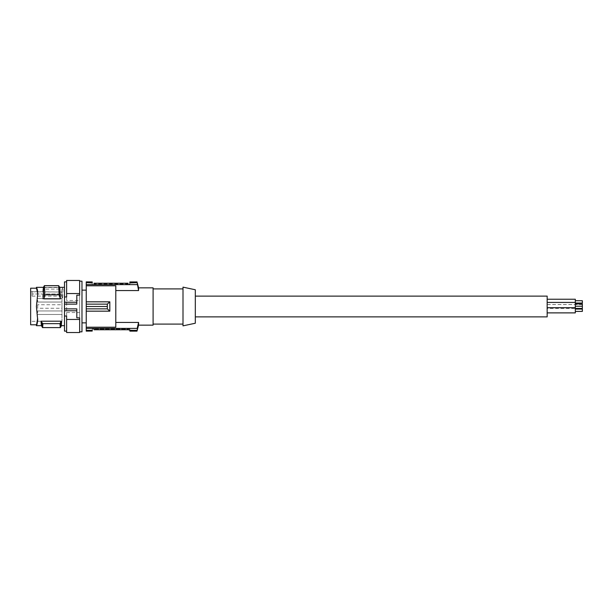 <?xml version="1.0" encoding="UTF-8"?>
<svg xmlns="http://www.w3.org/2000/svg" width="613" height="613" viewBox="0 0 613 613"><rect width="100%" height="100%" fill="white"/><g stroke="black" fill="none" stroke-linecap="round" stroke-linejoin="round"><path stroke-width="0.46" stroke-dasharray="3.06 2.3" d="M86.241 294.93L86.241 322.859L86.241 294.93M81.981 294.93L81.981 322.859L81.981 294.93M86.241 285.781L86.241 327.219L115.796 327.219L115.796 285.781L115.796 322.438L115.796 285.781L86.241 285.781L86.241 281.873M86.241 327.219L86.241 328.384L137.182 328.384L137.182 330.361L129.795 330.024M86.241 331.127L86.241 328.384M138.592 325.151L138.592 322.438L115.796 322.438M115.796 290.562L138.592 290.562L138.592 287.849M153.097 325.151L153.097 287.849M129.872 283.98L129.872 282.892L129.872 283.98L128.109 283.98L129.872 283.98M129.872 282.892L129.872 281.873M93.981 283.244L93.981 283.98L128.109 283.98L128.109 283.244L93.981 283.244L93.981 283.98L128.109 283.98L128.109 283.244M136.99 281.873L137.182 284.616L86.241 284.616M129.872 281.934L136.99 281.934M129.872 282.639L137.182 282.639M86.241 282.639L92.226 282.639L92.226 283.98L92.226 282.892M138.592 290.562L137.182 284.616M86.241 330.361L92.226 330.361L92.226 329.02L93.981 329.02L93.981 329.756L128.109 329.756L128.109 329.02L93.981 329.02L129.872 329.02L128.109 329.02L128.109 329.756M129.872 330.108L129.872 329.02L129.872 330.108M129.872 331.127L129.872 330.361M92.226 330.361L92.226 331.127M92.226 330.108L92.226 329.02L93.981 329.02L93.981 329.756M86.241 331.066L92.226 331.066M129.872 331.066L136.99 331.127M86.241 281.934L92.226 281.934L92.226 282.639M136.99 331.066L137.182 330.361M153.097 324.093L153.097 288.907L153.097 324.093M183.003 324.093L183.003 288.907L183.003 324.093M183.003 287.145L183.003 325.855M195.317 289.765L195.317 323.235M195.317 316.883L195.317 296.117L195.317 316.883M547.164 316.883L547.164 296.117M547.164 308.439L547.164 304.561L547.164 308.439L575.316 308.439M547.164 304.515L547.164 299.236L547.164 304.515L575.316 304.515L575.316 299.236M547.164 307.711L547.164 302.431L547.164 307.711L547.164 302.431L547.164 307.711L575.316 307.711L575.316 304.515M547.164 312.883L547.164 307.603L547.164 312.883L547.164 307.603L547.164 312.883L575.316 312.883L575.316 302.431L575.316 307.711M582.35 308.439L582.35 303.91M547.164 304.561L582.35 304.561M575.316 303.029L575.316 300.715L575.316 303.029M582.35 303.029L582.35 300.715M547.164 302.431L575.316 302.431M575.316 306.224L575.316 303.91L575.316 306.224L575.316 303.91L575.316 306.224L582.35 306.224M547.164 307.603L575.316 307.603L575.316 312.883L575.316 307.603L547.164 307.603M575.316 311.404L575.316 309.082L575.316 311.404L575.316 309.082L575.316 311.404L582.35 311.404L582.35 309.082M36.443 324.798L36.42 325.679M76.817 295.152L76.817 304.125M66.618 280.463L66.618 332.537M66.618 296.968L66.618 316.032M64.503 281.873L64.503 331.127M79.636 280.463L79.636 300.485L66.618 300.485M66.618 312.515L79.636 312.515L79.636 300.485M79.636 312.515L79.636 332.537M79.636 317.848L79.636 295.152M76.817 308.875L76.817 317.848M62.993 289.121L62.587 298.868L61.568 294.83L61.882 287.367L62.993 289.121L42.948 289.121L44.067 287.367L61.882 287.367M44.067 287.367L43.761 294.83L42.542 298.868L62.587 298.868M42.948 289.121L42.542 298.868M43.761 294.83L61.568 294.83M43.278 287.558L59.813 287.558M60.013 323.649C60.25 328.905 60.48 328.905 60.71 323.649L61.875 321.197L61.507 325.649M42.205 323.649C42.435 328.905 42.665 328.905 42.902 323.649L60.71 323.649M61.875 321.197L41.822 321.197L42.902 323.649M41.822 321.197L41.408 325.649M37.539 321.718L36.443 306.5L37.646 294.914L36.42 306.5L37.661 318.362M37.539 291.282L37.661 294.638M37.355 289.581L36.42 287.321M37.677 293.566L37.684 291.834M37.707 292.937L36.42 306.5L37.677 318.645L37.064 323.403M37.677 319.434L37.707 320.063M37.079 323.373L37.27 322.859M37.339 322.637L37.447 322.2M37.684 304.738L37.684 308.262L37.684 304.738L61.967 304.738L61.967 308.262L37.684 308.262M61.967 308.262L61.967 304.738M37.684 312.722L37.684 310.96L37.684 312.722M32.06 291.788L61.967 292.049L32.06 291.635L32.06 296.117L32.06 291.788M61.967 292.049L61.967 321.105L61.967 292.049M30.65 295.979L30.65 321.373L30.65 295.979M30.65 288.202L30.65 324.798M64.503 301.535L64.503 325.679L64.503 301.535M81.981 331.832L81.981 281.168M61.967 300.278L61.967 302.04L61.967 300.278M61.967 312.722L61.967 310.96L61.967 312.722M61.967 294.01L61.967 296.117L61.967 294.01L32.06 294.01L61.967 294.01M37.684 300.278L37.684 302.04L37.684 300.278M37.646 318.086L37.677 318.645L37.646 318.086M37.646 294.914L37.677 294.355L37.646 294.914M32.06 291.635L30.65 291.627M43.416 287.321L59.668 287.321M61.967 298.523L37.684 298.523L61.967 298.523M61.967 310.96L37.684 310.96L61.967 310.96M61.967 296.117L32.06 296.117M61.967 314.477L37.684 314.477L61.967 314.477M61.967 302.04L37.684 302.04L61.967 302.04M61.967 321.105L30.65 321.373"/><path stroke-width="0.92" d="M86.241 281.934L92.226 281.934L86.241 281.873L86.241 304.148L107.329 304.148L109.819 301.834L109.819 311.166L107.329 308.852L107.329 304.148M86.241 331.066L92.226 331.066L86.241 331.127L86.241 327.219L115.796 327.219L115.796 285.781L86.241 285.781M86.241 304.148L86.241 327.219M86.241 306.5L107.352 306.5M86.241 308.852L107.329 308.852M86.241 311.166L109.819 311.166M86.241 301.834L109.819 301.834M115.796 290.562L138.592 290.562L137.182 282.639L129.864 282.922M86.241 284.616L137.182 284.616M138.592 290.562L138.592 287.849L153.097 287.849L153.097 325.151L138.592 325.151L136.99 331.127L138.592 322.438L137.182 328.384L86.241 328.384M128.109 283.244L93.896 283.244M92.226 282.892L86.241 282.639M129.872 282.639L129.872 281.934L136.99 281.934L137.182 282.639M136.99 281.934L129.872 281.934M129.795 330.024L129.412 329.886M136.99 331.127L129.872 331.127L129.872 330.108L128.109 329.756L93.981 329.756M129.872 330.108L128.109 329.756M92.226 331.066L92.226 330.108M86.241 330.361L92.226 330.361M129.872 330.361L137.182 330.361M115.796 322.438L138.592 322.438L138.592 325.151M129.872 331.066L136.99 331.066M92.226 281.934L92.226 282.639M183.003 324.093L153.097 324.093M183.003 288.907L153.097 288.907M183.003 306.5L183.003 287.145L195.317 289.765L195.317 323.235L183.003 325.855L183.003 306.5M195.317 316.883L547.164 316.883L547.164 296.117L195.317 296.117M575.316 308.439L582.35 308.439L582.35 306.224L575.316 306.224M547.164 299.236L575.316 299.236L575.316 312.883L547.164 312.883M575.316 303.029L582.35 303.029L582.35 300.715L575.316 300.715M582.35 303.91L575.316 303.91L582.35 303.91L582.35 306.224M547.164 307.711L575.316 307.711M547.164 302.431L575.316 302.431M575.316 311.404L582.35 311.404L582.35 309.082L575.316 309.082L582.35 309.082M37.661 318.362L36.42 325.679L37.064 324.216L36.42 325.679L36.443 324.79L30.65 324.798L30.65 288.202L36.443 288.202L36.42 287.321L37.064 288.784L37.677 294.355L36.42 306.5L37.707 320.063L37.064 324.216L37.064 323.403L36.443 324.798M64.503 302.24L64.503 304.125L76.817 304.125L76.817 295.152L79.636 295.152L79.636 293.558L66.618 293.558L66.618 296.968L64.503 296.968L64.503 302.24L76.817 302.24M66.618 293.558L66.618 280.463L79.636 280.463L79.636 293.558M64.503 304.125L64.503 308.875L76.817 308.875L76.817 317.848L79.636 317.848L79.636 332.537L66.618 332.537L66.618 316.032L64.503 316.032L64.503 331.127L66.618 331.127M64.503 296.968L64.503 281.873L66.618 281.873M79.636 319.442L66.618 319.442M64.503 308.875L64.503 310.76L76.817 310.76M64.503 310.76L64.503 316.032M44.864 294.83L44.397 285.65L43.278 287.558L43.845 298.868L44.864 294.83L59.154 294.83L58.695 285.65L59.813 287.558L60.373 298.868L59.154 294.83M44.397 285.65L58.695 285.65M43.845 298.868L60.373 298.868M64.503 325.679L61.453 325.656L61.093 321.197L60.013 323.649C60.25 328.905 60.48 328.905 60.71 323.649M60.013 323.649L42.205 323.649L41.04 321.197L41.362 325.511L42.527 327.595L60.365 327.61L61.507 325.649M42.205 323.649C42.435 328.905 42.665 328.905 42.902 323.649M41.04 321.197L61.093 321.197M37.677 319.434L37.707 320.063M37.661 294.638L37.707 292.937M36.588 288.554L37.677 293.566M36.443 288.21L36.42 287.321L37.064 288.784L37.539 291.282M37.684 291.834L37.355 289.581M37.447 322.2L37.539 321.718M79.636 281.168L81.981 281.168L81.981 331.832L79.636 331.832M81.981 322.859L86.241 322.859M138.592 287.849L136.99 281.873M81.981 290.141L86.241 290.141M36.42 287.321L43.416 287.321M59.668 287.321L64.503 287.321M36.42 325.679L41.423 325.679"/></g></svg>
